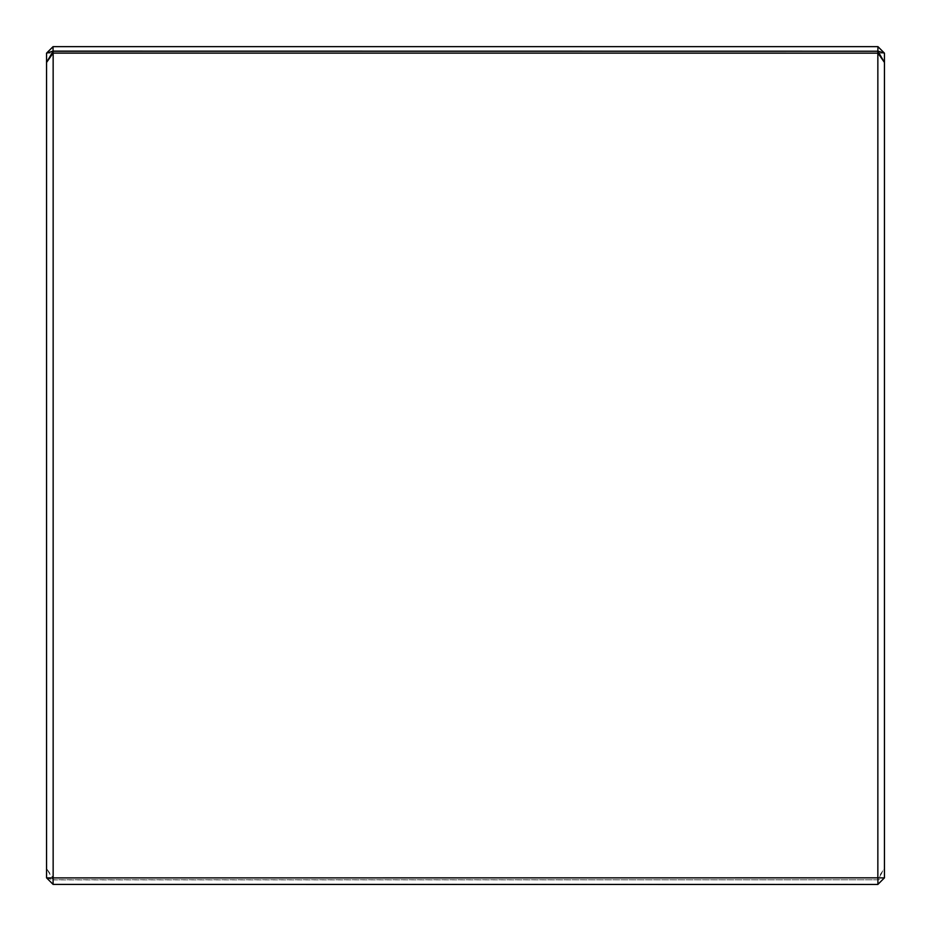 <?xml version="1.0" encoding="UTF-8"?>
<svg xmlns="http://www.w3.org/2000/svg" width="931" height="931" viewBox="0 0 931 931"><rect width="100%" height="100%" fill="white"/><g stroke="black" fill="none" stroke-linecap="round" stroke-linejoin="round"><path stroke-width="0.7" stroke-dasharray="4.66 3.49" d="M46.55 82.836L46.55 74.585L46.55 82.836M53.09 46.608L46.608 53.09L53.09 53.09L53.148 46.55L877.852 46.55L877.91 53.09L884.45 53.148L884.45 868.518L877.945 877.886L53.055 877.886L46.573 868.576L53.055 879.748L877.852 879.783L884.427 868.576M46.573 877.875L53.055 879.876L53.055 884.357L46.573 877.875L46.608 53.09M53.148 51.217L53.148 879.783L53.148 51.217M53.09 53.09L877.852 53.148L877.852 877.852M53.148 877.852L53.148 53.148M53.055 879.748L53.055 877.886M877.945 877.886L877.945 879.748M53.055 879.876L877.852 879.783L877.852 51.217L877.852 879.783L877.945 884.357L884.45 877.852L877.945 879.876M884.45 877.852L884.45 868.518M884.392 53.09L877.91 46.608M53.055 884.357L877.945 884.357"/><path stroke-width="1.4" d="M877.945 51.124L884.427 53.125L877.945 46.643L877.852 51.217L53.055 51.124L46.55 53.148L53.055 46.643L53.055 51.124M877.945 46.643L53.055 46.643M46.573 62.424L53.055 51.252L53.055 53.114L46.55 62.482L46.55 53.148M884.45 53.148L884.45 62.482L877.945 51.252L877.852 53.148L53.055 53.114M877.945 51.252L53.055 51.252M46.608 877.91L53.09 877.91L53.09 884.392L46.55 877.852L46.55 62.482M53.09 877.91L877.852 877.852L877.852 53.148M53.148 53.148L53.148 877.852M884.45 62.482L884.45 877.852L877.852 884.45L53.09 884.392M877.945 53.114L884.427 62.424M877.852 877.852L884.392 877.91M877.91 884.392L877.91 877.91"/></g></svg>
